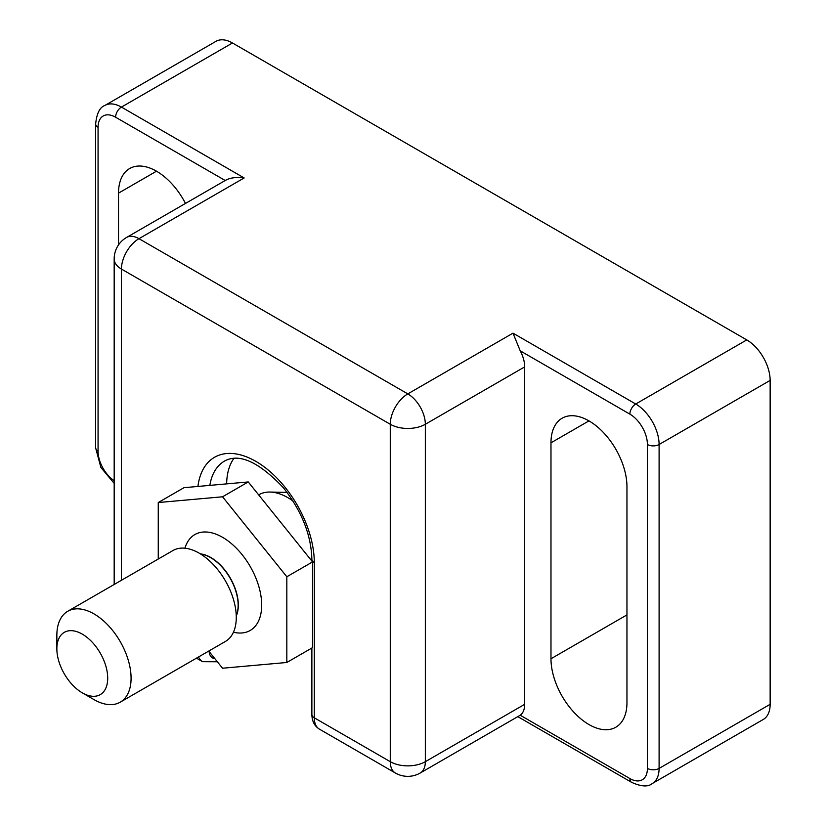 <?xml version="1.0" encoding="UTF-8"?>
<svg xmlns="http://www.w3.org/2000/svg" width="827" height="827" viewBox="0 0 827 827"><rect width="100%" height="100%" fill="white"/><g stroke="black" fill="none" stroke-linecap="round" stroke-linejoin="round"><path stroke-width="1.24" d="M233.927 458.354A74.389 42.942 -120 0 0 226.639 483.878M550.978 658.757A53.724 31.012 -120 0 0 574.434 712.822A53.724 31.012 -120 0 0 615.836 727.222A53.724 31.012 -120 0 0 626.959 702.63L626.959 486.679A53.724 31.012 -120 0 0 603.503 432.614A53.724 31.012 -120 0 0 562.112 418.224A53.724 31.012 -120 0 0 550.978 442.817L550.978 658.757L626.959 614.895M185.486 203.442A53.724 31.012 -120 0 0 129.643 168.543A53.724 31.012 -120 0 0 118.519 193.136L118.519 244.916M520.224 350.824A24.8 14.317 60 0 1 524.68 366.899L524.68 704.315A24.8 14.317 60 0 1 520.224 715.231L629.885 778.548A24.8 14.317 -120 0 0 647.417 768.417L647.417 444.502A24.8 14.317 -120 0 0 629.885 414.141L520.224 350.824L512.998 333.157L635.725 404.01L746.76 339.907L232.48 42.983L121.435 107.096L244.161 177.95C236.057 176.926 229.761 177.784 225.254 180.524M746.76 339.907A33.059 19.083 60 0 1 770.144 380.399L770.144 704.315A33.059 19.083 60 0 1 763.29 719.449L652.255 783.551A33.059 19.083 60 0 0 659.098 768.417L770.144 704.315M225.213 180.503L115.594 117.217A8.27 4.776 -60 0 1 121.435 107.096A33.059 19.083 60 0 0 104.905 105.453L215.95 41.35A33.059 19.083 60 0 1 232.48 42.983M524.68 366.899L425.336 424.261L425.336 761.677A24.8 14.317 60 0 1 420.199 773.028L520.224 715.231M258.644 494.866L258.841 494.753A57.859 33.4 60 0 1 269.995 492.044A57.859 33.4 60 0 1 293.006 501.028M107.706 678.161A35.954 20.758 -120 0 0 82.286 634.133A35.954 20.758 -120 0 0 56.856 648.813A35.954 20.758 -120 0 0 82.286 692.84A35.954 20.758 -120 0 0 107.706 678.161M56.856 648.813L56.856 635.312A52.483 30.299 60 0 1 67.731 611.287A52.483 30.299 60 0 1 108.172 625.346A52.483 30.299 60 0 1 131.079 678.161A52.483 30.299 60 0 1 120.215 702.185A52.483 30.299 60 0 1 93.968 699.59L82.286 692.84M67.731 611.287L172.926 550.555A52.483 30.299 60 0 1 213.366 564.614A52.483 30.299 60 0 1 236.274 617.428A52.483 30.299 60 0 1 225.409 641.452L120.215 702.185M208.755 651.066L222.546 668.226L286.824 662.479L286.824 576.76L222.546 496.789L158.257 502.537L158.257 559.021M286.824 662.479L312.544 647.634L312.544 561.915L286.824 576.76M222.546 496.789L248.255 481.945L312.544 561.915M158.257 502.537L183.966 487.692L248.255 481.945M197.932 486.441A82.648 47.718 60 0 1 259.75 463.771A82.648 47.718 60 0 1 314.291 562.598L314.291 717.805L390.272 761.677L390.272 424.261L121.435 269.054L121.435 580.275M314.291 562.598A8.27 4.776 0 0 1 311.872 559.228C311.179 534.821 301.648 510.952 283.289 487.63C258.758 461.828 239.168 452.969 224.51 461.063A74.389 42.942 -120 0 0 209.841 485.377M156.499 171.199L118.519 193.136M588.969 420.881L550.978 442.817M209.148 651.562A16.53 9.542 120 0 0 214.834 658.633M770.144 380.399L659.098 444.502L659.098 768.417A8.27 4.776 0 0 1 647.417 768.417M115.594 117.217A24.8 14.317 -120 0 0 98.062 127.337L98.062 451.253A24.8 14.317 -120 0 0 114.178 480.735M319.429 729.156C314.487 726.085 311.975 721.185 311.872 714.435A8.27 4.776 0 0 0 314.291 717.805A24.8 14.317 120 0 0 319.429 729.156L395.409 773.028A24.8 14.317 -60 0 1 390.272 761.677A24.8 14.317 180 0 0 425.336 761.677L524.68 704.315M244.161 177.95L138.967 238.683L407.804 393.89L512.998 333.157M407.804 393.89A24.8 14.317 60 0 1 425.336 424.261A24.8 14.317 180 0 1 390.272 424.261A24.8 14.317 120 0 1 407.804 393.89M225.967 180.069L126.572 237.452A24.8 14.317 60 0 1 138.967 238.683A24.8 14.317 120 0 0 121.435 269.054A24.8 14.317 0 0 1 114.178 258.934L114.178 584.472M196.464 658.168L202.553 661.683A24.8 14.317 -60 0 1 198.583 656.938M629.885 414.141A8.27 4.776 -60 0 1 635.725 404.01A33.059 19.083 60 0 1 659.098 444.502A8.27 4.776 0 0 1 647.417 444.502M98.062 127.337A8.27 4.776 180 0 1 95.643 123.967C96.738 113.371 99.819 107.2 104.905 105.453M98.062 451.253A8.27 4.776 180 0 1 95.643 447.883L95.643 123.967M629.885 778.548A8.27 4.776 120 0 0 631.59 782.332C641.245 786.673 648.13 787.087 652.255 783.551M200.651 554.038A38.848 22.432 60 0 1 230.092 578.145A38.848 22.432 60 0 1 236.243 615.702M236.253 615.991A38.848 22.432 -120 0 0 230.278 578.042A38.848 22.432 -120 0 0 200.403 553.894M184.938 548.208A55.378 31.974 60 0 1 250.23 566.526A55.378 31.974 60 0 1 233.441 632.221M126.572 237.452A24.8 24.8 0 0 0 114.178 258.934M395.409 773.028A24.8 24.8 0 0 0 420.199 773.028M217.346 661.765L202.553 661.683M311.872 559.228L311.872 561.088M311.872 648.017L311.872 714.435M95.643 447.883L100.873 467.451L114.178 483.361M517.836 716.647L631.59 782.332M287.041 492.396L269.995 492.044"/></g></svg>
